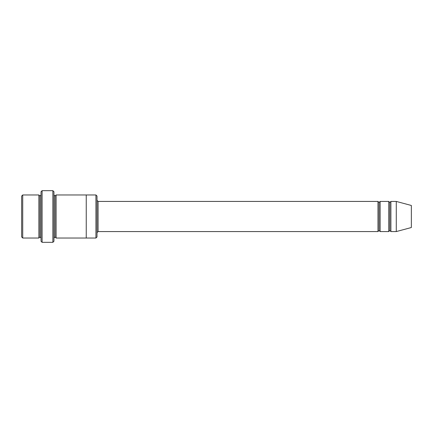 <?xml version="1.0" encoding="UTF-8"?>
<svg xmlns="http://www.w3.org/2000/svg" width="433" height="433" viewBox="0 0 433 433"><rect width="100%" height="100%" fill="white"/><g stroke="black" fill="none" stroke-linecap="round" stroke-linejoin="round"><path stroke-width="0.65" d="M98.085 231.574L97.008 232.645L98.085 231.574L377.977 231.574L379.054 230.497L379.054 202.503L377.977 201.426L377.977 231.574L377.977 201.426L379.054 202.503L380.131 201.426L380.131 231.574L379.054 230.497L377.977 231.574L98.085 231.574L98.085 201.426L98.085 231.574M97.008 200.355L98.085 201.426L377.977 201.426L98.085 201.426L97.008 200.355M41.027 191.738L41.027 241.262L42.104 242.334L42.104 190.666L41.027 191.738L42.104 190.666L42.104 242.334L52.869 242.334L53.946 241.262L53.946 191.738L52.869 190.666L52.869 242.334L52.869 190.666L42.104 190.666L52.869 190.666L53.946 191.738L53.946 241.262L52.869 242.334L42.104 242.334L41.027 241.262L41.027 191.738M97.008 236.954L97.008 196.046L95.931 194.969L95.931 238.031L97.008 236.954L95.931 238.031L95.931 194.969L56.101 194.969L56.101 238.031L55.023 236.954L55.023 196.046L53.946 194.969L55.023 196.046L56.101 194.969L86.243 194.969L86.243 238.031L95.931 238.031L86.243 238.031L86.243 194.969L95.931 194.969L97.008 196.046L97.008 236.954M21.65 196.046L21.65 236.954L22.727 238.031L22.727 194.969L21.65 196.046L22.727 194.969L22.727 238.031L38.873 238.031L38.873 194.969L22.727 194.969L38.873 194.969L38.873 238.031L39.95 236.954L39.95 196.046L38.873 194.969L39.95 196.046L41.027 194.969L39.95 196.046L39.95 236.954L38.873 238.031L22.727 238.031L21.65 236.954L21.65 196.046M41.027 238.031L39.95 236.954L41.027 238.031M396.276 231.574L396.276 201.426L390.896 201.426L390.896 231.574L396.276 231.574L411.35 227.531L411.35 205.469L396.276 201.426L396.276 231.574L390.896 231.574L389.819 230.497L389.819 202.503L388.742 201.426L388.742 231.574L389.819 230.497L388.742 231.574L388.742 201.426L389.819 202.503L390.896 201.426L389.819 202.503L389.819 230.497L390.896 231.574L390.896 201.426L396.276 201.426L411.35 205.469L411.35 227.531L396.276 231.574M53.946 238.031L55.023 236.954L53.946 238.031M56.101 238.031L86.243 238.031L56.101 238.031L56.101 194.969L55.023 196.046L55.023 236.954L56.101 238.031M388.742 201.426L380.131 201.426L388.742 201.426M380.131 231.574L388.742 231.574L380.131 231.574L380.131 201.426L379.054 202.503L379.054 230.497L380.131 231.574"/></g></svg>
